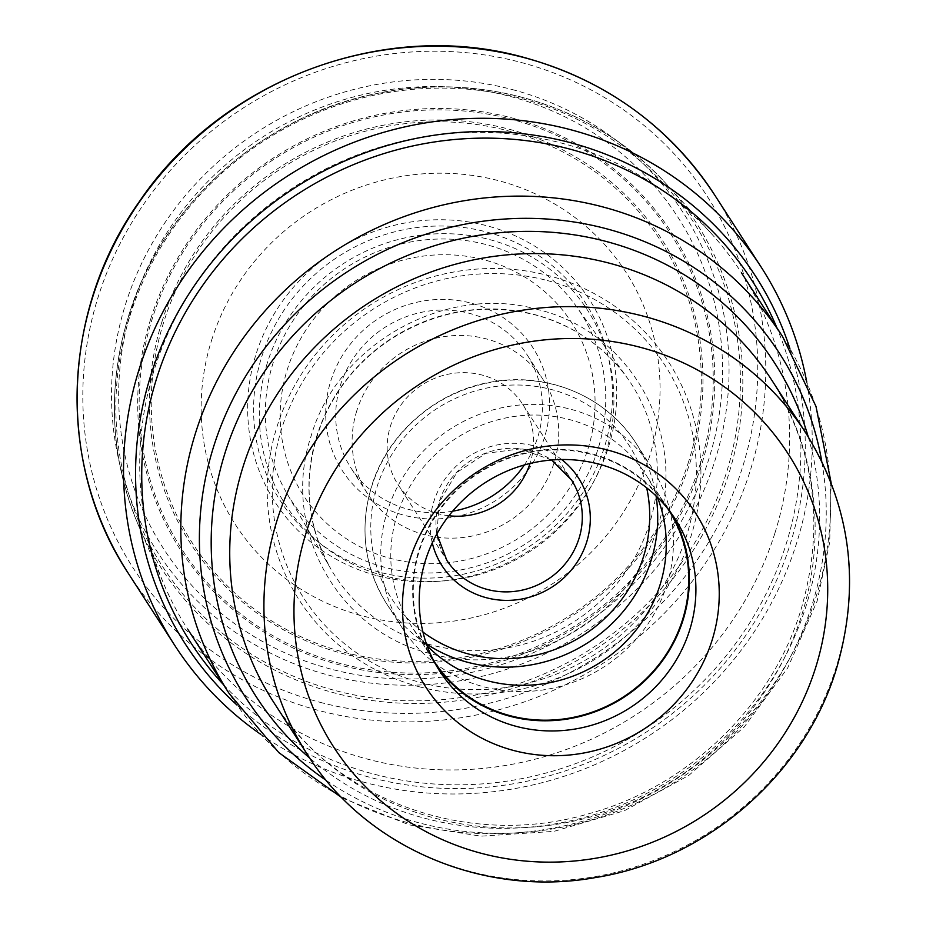 <?xml version="1.0" encoding="UTF-8"?>
<svg xmlns="http://www.w3.org/2000/svg" width="926" height="926" viewBox="0 0 926 926"><rect width="100%" height="100%" fill="white"/><g stroke="black" fill="none" stroke-linecap="round" stroke-linejoin="round"><path stroke-width="0.69" stroke-dasharray="4.63 3.47" d="M806.754 382.056A348.917 333.129 -32.8 0 1 365.562 782.667A348.917 333.129 -32.8 0 1 260.53 734.202M286.829 493.269A172.456 164.654 -32.8 0 0 384.973 567.372A172.456 164.654 147.2 0 0 572.233 499.751A172.456 164.654 147.2 0 0 576.447 306.552A172.456 164.654 147.2 0 0 486.127 244.58A172.456 164.654 -32.8 0 0 303.45 306.24A172.456 164.654 -32.8 0 0 286.829 493.269L330.952 569.154A176.496 168.509 147.2 0 0 431.4 644.994A176.496 168.509 147.2 0 0 623.036 575.787A176.496 168.509 147.2 0 0 627.353 378.074A176.496 168.509 147.2 0 0 534.915 314.655A176.496 168.509 147.2 0 0 347.968 377.739A176.496 168.509 147.2 0 0 330.952 569.154C304.758 521.616 302.119 471.82 323.024 419.767C337.654 386.2 360.515 359.184 391.582 338.719C436.864 310.511 484.738 302.559 535.182 314.852C573.68 325.408 604.4 346.474 627.353 378.074L576.447 306.552M774.958 532.971A329.262 314.365 147.2 0 0 741.413 272.73A329.262 314.365 147.2 0 0 711.376 233.618A329.262 314.365 147.2 0 0 398.99 141.909A329.262 314.365 147.2 0 0 154.387 369.324A329.262 314.365 147.2 0 0 164.701 586.054A329.262 314.365 147.2 0 0 187.932 629.553A329.262 314.365 147.2 0 0 505.191 765.513A329.262 314.365 147.2 0 0 774.958 532.971M211.522 340.525A232.484 221.962 -32.8 0 1 498.778 180.732A232.484 221.962 -32.8 0 1 649.682 456.078A232.484 221.962 147.2 0 1 362.425 615.871A232.484 221.962 147.2 0 1 211.522 340.525M544.488 437.385A113.4 108.273 -32.8 0 1 404.373 515.319A113.4 108.273 -32.8 0 1 330.767 381.026A113.4 108.273 -32.8 0 1 470.883 303.08A113.4 108.273 -32.8 0 1 544.488 437.385M452.64 511.198A104.673 99.939 -32.8 0 1 351.058 468.105A104.673 99.939 -32.8 0 1 340.398 385.366A104.673 99.939 -32.8 0 1 426.157 311.437A104.673 99.939 -32.8 0 1 527.01 354.658A104.673 99.939 -32.8 0 1 537.682 437.396A104.673 99.939 -32.8 0 1 524.336 464.979M356.788 410.797A104.673 99.939 147.2 0 0 367.448 493.523A104.673 99.939 147.2 0 0 468.313 536.744A104.673 99.939 147.2 0 0 554.072 462.815A104.673 99.939 147.2 0 0 543.4 380.088A104.673 99.939 147.2 0 0 442.547 336.867A104.673 99.939 147.2 0 0 356.788 410.797M448.936 515.759A74.149 70.793 -32.8 0 1 398.03 484.611A74.149 70.793 -32.8 0 1 390.471 426.018A74.149 70.793 -32.8 0 1 451.217 373.653A74.149 70.793 -32.8 0 1 522.669 404.257A74.149 70.793 -32.8 0 1 530.216 462.861A74.149 70.793 -32.8 0 1 530.019 463.486M666.847 584.85A148.287 141.585 147.2 0 0 651.742 467.642A148.287 141.585 147.2 0 0 508.86 406.41A148.287 141.585 147.2 0 0 387.369 511.14A148.287 141.585 147.2 0 0 402.474 628.349A148.287 141.585 147.2 0 0 545.356 689.581A148.287 141.585 147.2 0 0 666.847 584.85M427.094 645.735A139.571 133.251 -32.8 0 1 411.213 625.802A139.571 133.251 -32.8 0 1 396.999 515.493A139.571 133.251 -32.8 0 1 511.337 416.92A139.571 133.251 -32.8 0 1 645.816 474.552A139.571 133.251 -32.8 0 1 657.414 497.25M668.109 509.126A139.571 133.251 147.2 0 0 533.642 451.842A139.571 133.251 147.2 0 0 419.478 550.38A139.571 133.251 147.2 0 0 433.507 660.377M436.586 666.025A140.173 133.842 -32.8 0 1 433.183 661.014A140.173 133.842 -32.8 0 1 418.911 550.229A140.173 133.842 -32.8 0 1 533.758 451.228A140.173 133.842 -32.8 0 1 668.827 509.103A140.173 133.842 -32.8 0 1 671.987 514.277M789.901 348.546A339.286 323.938 -32.8 0 1 707.476 682.057A339.286 323.938 -32.8 0 1 370.909 777.574A339.286 323.938 -32.8 0 1 236.963 705.022M223.409 684.592A333.95 318.845 147.2 0 0 373.386 773.986A333.95 318.845 147.2 0 0 713.772 670.274A333.95 318.845 147.2 0 0 776.891 327.769M419.628 686.861A219.717 209.785 -32.8 0 1 277.013 426.631A219.717 209.785 -32.8 0 1 548.505 275.612A219.717 209.785 -32.8 0 1 691.132 535.841A219.717 209.785 -32.8 0 1 419.628 686.861M547.324 280.532A214.867 205.144 -32.8 0 1 686.791 535.008A214.867 205.144 -32.8 0 1 421.295 682.693A214.867 205.144 -32.8 0 1 281.828 428.217A214.867 205.144 -32.8 0 1 547.324 280.532M538.203 309.643C446.309 283.113 337.816 343.465 311.148 435.949C280.196 527.311 337.191 631.3 430.428 653.582C522.322 680.112 630.814 619.76 657.483 527.276C688.423 435.915 631.439 331.925 538.203 309.643M379.718 572.233A181.82 173.602 -32.8 0 1 261.688 356.892A181.82 173.602 -32.8 0 1 486.358 231.917A181.82 173.602 -32.8 0 1 604.377 447.258A181.82 173.602 -32.8 0 1 379.718 572.233M377.368 575.764A186.983 178.521 147.2 0 0 608.405 447.246A186.983 178.521 147.2 0 0 487.041 225.805A186.983 178.521 147.2 0 0 256.004 354.311A186.983 178.521 147.2 0 0 377.368 575.764M330.871 669.104A305.962 292.118 -32.8 0 1 132.279 306.749A305.962 292.118 -32.8 0 1 510.33 96.454A305.962 292.118 -32.8 0 1 708.922 458.821A305.962 292.118 -32.8 0 1 330.871 669.104M512.043 89.509A312.861 298.716 -32.8 0 1 715.115 460.048A312.861 298.716 -32.8 0 1 328.533 675.089A312.861 298.716 -32.8 0 1 125.461 304.55A312.861 298.716 -32.8 0 1 512.043 89.509M320.002 702.302A341.937 326.473 147.2 0 0 742.513 467.271A341.937 326.473 147.2 0 0 520.574 62.308A341.937 326.473 147.2 0 0 98.063 297.327A341.937 326.473 147.2 0 0 320.002 702.302M128.158 573.101A348.917 333.129 147.2 0 0 319.088 710.578A348.917 333.129 147.2 0 0 693.377 579.861A348.917 333.129 147.2 0 0 714.675 194.992M782.528 336.508A329.262 314.365 -32.8 0 1 816.072 596.749A329.262 314.365 -32.8 0 1 815.991 597.004A329.262 314.365 -32.8 0 1 546.178 829.314A329.262 314.365 -32.8 0 1 229.046 693.331M326.415 780.525A317.583 303.207 147.2 0 0 812.009 604.991A317.583 303.207 147.2 0 0 812.09 604.747A317.583 303.207 147.2 0 0 821.744 461.194M808.213 436.736A308.265 294.318 -32.8 0 1 805.99 606.206A308.265 294.318 -32.8 0 1 805.909 606.461A308.265 294.318 -32.8 0 1 309.735 758.105M801.928 614.459A296.586 283.159 147.2 0 0 801.997 614.216A296.586 283.159 147.2 0 0 771.717 380.054C815.355 450.314 825.078 526.975 800.886 610.049C772.029 705.438 688.689 786.232 589.989 813.398C468.822 849.64 334.876 800.735 273.17 701.457A296.586 283.159 147.2 0 0 558.945 823.92A296.586 283.159 147.2 0 0 801.928 614.459M805.898 433.079A296.586 283.159 -32.8 0 1 836.109 667.484A296.586 283.159 -32.8 0 1 835.993 667.843A296.586 283.159 -32.8 0 1 592.941 876.98A296.586 283.159 -32.8 0 1 307.363 754.482M128.598 316.102A318.37 303.959 147.2 0 0 138.576 525.655A318.37 303.959 147.2 0 0 443.103 702.278A318.37 303.959 147.2 0 0 728.554 474.575A318.37 303.959 147.2 0 0 728.635 474.332A318.37 303.959 147.2 0 0 667.148 184.887A318.37 303.959 147.2 0 0 365.226 96.177A318.37 303.959 147.2 0 0 128.679 315.87A318.37 303.959 147.2 0 0 128.598 316.102M130.045 315.616A316.403 302.096 -32.8 0 1 521.049 98.399A316.403 302.096 -32.8 0 1 726.308 473.105A316.403 302.096 -32.8 0 1 726.227 473.336A316.403 302.096 -32.8 0 1 335.224 690.553A316.403 302.096 -32.8 0 1 129.976 315.847A316.403 302.096 -32.8 0 1 130.045 315.616M150.741 318.903A292.373 279.143 147.2 0 0 340.398 665.134A292.373 279.143 147.2 0 0 701.7 464.447A292.373 279.143 147.2 0 0 701.769 464.215A292.373 279.143 147.2 0 0 512.113 117.984A292.373 279.143 147.2 0 0 150.811 318.671A292.373 279.143 147.2 0 0 150.741 318.903M700.276 463.741A290.845 277.684 147.2 0 0 511.499 119.292A290.845 277.684 147.2 0 0 152.119 319.192A290.845 277.684 147.2 0 0 340.907 663.653A290.845 277.684 147.2 0 0 700.276 463.741M161.934 321.785A280.428 267.741 -32.8 0 1 508.443 129.038A280.428 267.741 -32.8 0 1 690.46 461.16A280.428 267.741 -32.8 0 1 343.963 653.895A280.428 267.741 -32.8 0 1 161.934 321.785M688.759 461.229A278.668 266.063 -32.8 0 1 344.356 652.321A278.668 266.063 -32.8 0 1 163.671 322.341A278.668 266.063 -32.8 0 1 163.786 321.947A278.668 266.063 -32.8 0 1 508.2 130.855A278.668 266.063 -32.8 0 1 688.886 460.835A278.668 266.063 -32.8 0 1 688.759 461.229M267.313 362.969A179.644 171.518 147.2 0 0 383.92 575.717A179.644 171.518 147.2 0 0 605.893 452.247A179.644 171.518 147.2 0 0 489.287 239.498A179.644 171.518 147.2 0 0 267.313 362.969M587.975 448.844A159.538 152.327 147.2 0 0 484.414 259.893A159.538 152.327 147.2 0 0 287.291 369.555A159.538 152.327 147.2 0 0 390.841 558.505A159.538 152.327 147.2 0 0 587.975 448.844M522.669 404.257L571.435 479.911A74.149 70.793 147.2 0 0 500.121 449.284A74.149 70.793 147.2 0 0 439.329 501.429A74.149 70.793 147.2 0 0 439.248 501.66A74.149 70.793 147.2 0 0 446.807 560.265L398.03 484.611M561.631 459.527A81.129 77.448 -32.8 0 0 433.877 501.406A81.129 77.448 147.2 0 0 433.796 501.672A81.129 77.448 147.2 0 0 432.28 542.914M422.95 632.053A141.308 134.918 -32.8 0 1 377.079 486.717A141.308 134.918 -32.8 0 1 516.696 385.008A141.308 134.918 -32.8 0 1 646.672 487.817M426.458 643.929A148.287 141.585 -32.8 0 1 386.732 603.926A148.287 141.585 -32.8 0 1 371.546 486.983A148.287 141.585 -32.8 0 1 371.627 486.729A148.287 141.585 -32.8 0 1 493.118 381.998A148.287 141.585 -32.8 0 1 636 443.23A148.287 141.585 -32.8 0 1 656.036 495.919M342.064 797.876L409.165 824.858L480.999 836.178L553.945 831.363L624.379 810.736L688.863 775.351L744.215 726.968L787.69 667.935L817.114 601.159L829.684 542.404L831.097 482.608M711.376 233.618L667.148 184.887C597.42 106.652 483.013 70.712 376.535 93.549C261.85 115.935 161.934 205.56 128.587 315.963C106.814 388.029 110.148 457.93 138.576 525.655L164.701 586.054M367.448 493.523L351.058 468.105M543.4 380.088L527.01 354.658M551.618 460.002L519.995 448.902L485.907 453.346L456.865 472.468L439.329 502.019L436.852 534.001M402.474 628.349L386.732 603.926C364.288 567.557 359.23 528.376 371.546 486.37C387.485 433.449 436.262 391.015 491.428 382.01C547.474 371.581 606.773 396.629 636 443.23L651.742 467.642M433.704 660.689L411.213 625.802M668.827 509.103L675.39 519.289M433.183 661.014L439.757 671.2M668.306 509.439L645.816 474.552"/><path stroke-width="1.39" d="M260.53 734.202A348.917 333.129 -32.8 0 1 174.632 645.19A348.917 333.129 -32.8 0 1 195.93 260.322A348.917 333.129 -32.8 0 1 570.219 129.605A348.917 333.129 -32.8 0 1 761.149 267.07A348.917 333.129 -32.8 0 1 806.754 382.056M524.336 464.979A104.673 99.939 -32.8 0 1 452.64 511.198M530.019 463.486A74.149 70.793 -32.8 0 1 448.936 515.759M657.414 497.25A139.571 133.251 -32.8 0 1 660.041 584.862A139.571 133.251 -32.8 0 1 558.679 680.668A139.571 133.251 -32.8 0 1 427.094 645.735M433.507 660.377A139.571 133.251 147.2 0 0 433.704 660.689A139.571 133.251 147.2 0 0 568.182 718.31A139.571 133.251 147.2 0 0 682.531 619.749A139.571 133.251 147.2 0 0 668.306 509.439A139.571 133.251 147.2 0 0 668.109 509.126M671.987 514.277A140.173 133.842 -32.8 0 1 683.099 619.899A140.173 133.842 -32.8 0 1 571.354 718.356A140.173 133.842 -32.8 0 1 436.586 666.025M689.662 630.074A140.173 133.842 147.2 0 0 675.39 519.289A140.173 133.842 147.2 0 0 540.321 461.403A140.173 133.842 147.2 0 0 425.474 560.404A140.173 133.842 147.2 0 0 439.757 671.2A140.173 133.842 147.2 0 0 574.815 729.075A140.173 133.842 147.2 0 0 689.662 630.074M712.094 640.202A160.499 153.241 147.2 0 0 607.919 450.117A160.499 153.241 147.2 0 0 409.593 560.438A160.499 153.241 147.2 0 0 513.768 750.523A160.499 153.241 147.2 0 0 712.094 640.202M236.963 705.022A339.286 323.938 -32.8 0 1 182.619 304.168A339.286 323.938 -32.8 0 1 569.918 142.535A339.286 323.938 -32.8 0 1 789.901 348.546M776.891 327.769A333.95 318.845 147.2 0 0 569.259 148.947A333.95 318.845 147.2 0 0 195.016 296.771A333.95 318.845 147.2 0 0 223.409 684.592M523.746 57.516A348.917 333.129 147.2 0 0 149.456 188.233A348.917 333.129 147.2 0 0 128.158 573.101C56.243 464.586 60.873 311.912 139.259 201.741C221.233 79.891 384.591 18.451 523.479 57.296C605.095 79.821 668.827 125.716 714.675 194.992A348.917 333.129 147.2 0 0 523.746 57.516M342.064 797.876L278.888 752.664L229.046 693.331A329.262 314.365 -32.8 0 1 195.502 433.102A329.262 314.365 -32.8 0 1 195.583 432.847A329.262 314.365 -32.8 0 1 465.396 200.537A329.262 314.365 -32.8 0 1 782.528 336.508L741.413 272.73M821.744 461.194A317.583 303.207 147.2 0 0 533.631 218.42A317.583 303.207 147.2 0 0 213.628 446.656A317.583 303.207 147.2 0 0 213.547 446.911A317.583 303.207 147.2 0 0 326.415 780.525M309.735 758.105A308.265 294.318 -32.8 0 1 224.844 453.509A308.265 294.318 -32.8 0 1 224.914 453.254A308.265 294.318 -32.8 0 1 519.463 231.5A308.265 294.318 -32.8 0 1 808.213 436.736M771.717 380.054A296.586 283.159 147.2 0 0 485.942 257.59A296.586 283.159 147.2 0 0 242.959 467.051A296.586 283.159 147.2 0 0 242.878 467.294A296.586 283.159 147.2 0 0 273.17 701.457L307.363 754.482A296.586 283.159 -32.8 0 1 277.14 520.076A296.586 283.159 -32.8 0 1 277.256 519.717A296.586 283.159 -32.8 0 1 520.319 310.58A296.586 283.159 -32.8 0 1 805.898 433.079L771.717 380.054M436.852 534.001L446.807 560.265A74.149 70.793 147.2 0 0 518.12 590.904A74.149 70.793 147.2 0 0 578.912 538.758A74.149 70.793 147.2 0 0 578.993 538.515A74.149 70.793 147.2 0 0 571.435 479.911L551.618 460.002M432.28 542.914A81.129 77.448 147.2 0 0 507.216 600.384A81.129 77.448 147.2 0 0 586.609 542.254A81.129 77.448 -32.8 0 0 586.69 541.999A81.129 77.448 -32.8 0 0 561.631 459.527M646.672 487.817A141.308 134.918 -32.8 0 1 643.408 556.954A141.308 134.918 -32.8 0 1 422.95 632.053M656.036 495.919A148.287 141.585 -32.8 0 1 651.186 560.184A148.287 141.585 -32.8 0 1 651.105 560.427A148.287 141.585 -32.8 0 1 426.458 643.929M306.124 532.797A270.415 258.18 -32.8 0 1 640.306 347.308A270.415 258.18 -32.8 0 1 815.667 667.519A270.415 258.18 -32.8 0 1 815.563 667.843A270.415 258.18 147.2 0 1 481.381 853.332A270.415 258.18 147.2 0 1 306.02 533.121A270.415 258.18 147.2 0 1 306.124 532.797M761.149 267.07L714.675 194.992M174.632 645.19L128.158 573.101M831.097 482.608L815.991 406.398L782.528 336.508M229.046 693.331L187.932 629.553M307.363 754.482C365.701 847.44 483.522 897.641 595.001 877.64C705.982 860.289 804.335 775.293 836.421 668.803C861.111 584.688 850.936 506.117 805.898 433.079"/></g></svg>
